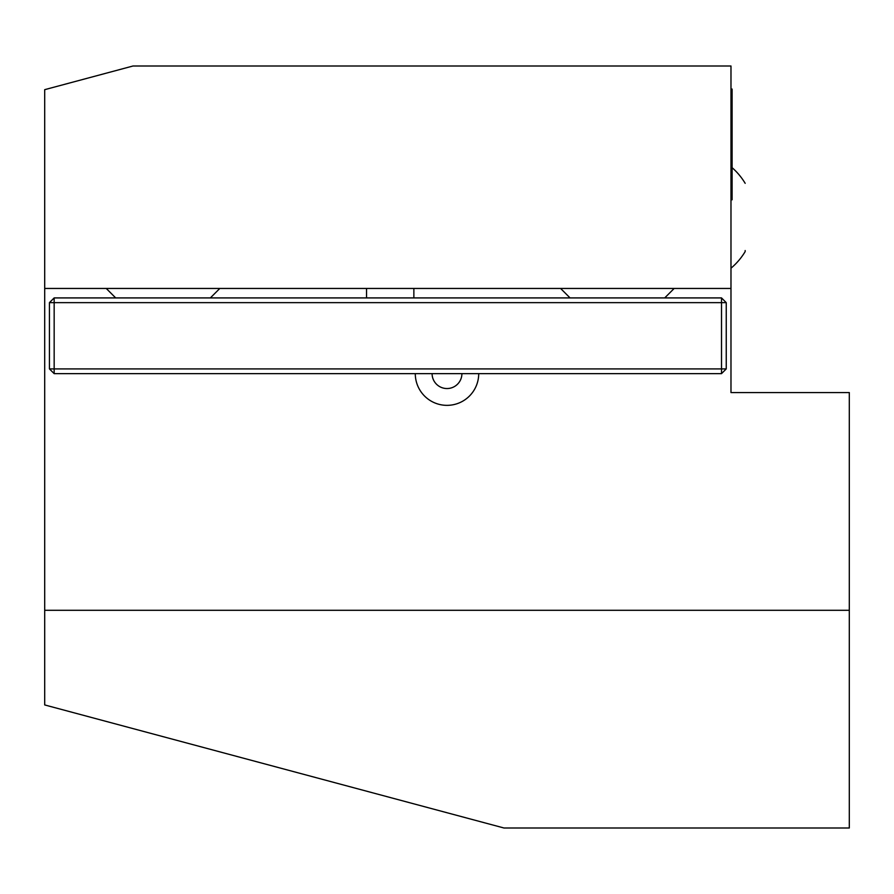 <?xml version="1.0" encoding="UTF-8"?>
<svg xmlns="http://www.w3.org/2000/svg" width="894" height="894" viewBox="0 0 894 894"><rect width="100%" height="100%" fill="white"/><g stroke="black" fill="none" stroke-linecap="round" stroke-linejoin="round"><path stroke-width="1.34" d="M44.7 610.289L44.7 704.941L503.981 828L849.3 828L849.3 392.567L730.979 392.567L730.979 288.449L44.7 288.449L44.7 610.289L849.3 610.289M730.979 288.449L730.979 66L133.016 66L44.7 89.668L44.7 288.449M415.285 373.636A31.715 31.715 0 0 0 447 405.351A31.715 31.715 0 0 0 478.715 373.636M432.093 373.636A14.907 14.907 0 0 0 447 388.544A14.907 14.907 0 0 0 461.907 373.636M49.438 368.909L49.438 302.641L54.165 297.914L721.514 297.914L726.241 302.641L726.241 368.909L721.514 368.909L721.514 302.641L54.165 302.641L54.165 368.909L721.514 368.909L721.514 373.636L54.165 373.636L54.165 368.909L49.438 368.909L54.165 373.636M721.514 297.914L721.514 302.641L726.241 302.641M721.514 373.636L726.241 368.909M49.438 302.641L54.165 302.641L54.165 297.914M745.171 250.532L745.171 251.583A66.257 66.257 0 0 1 730.979 268.211M730.979 89.065L732.108 89.065L732.108 199.809L730.979 199.809M413.866 297.914L413.866 288.449M366.54 297.914L366.54 288.449M664.711 297.914L674.177 288.449M570.059 297.914L560.594 288.449M210.358 297.914L219.823 288.449M115.695 297.914L106.23 288.449M745.171 183.326A66.257 66.257 0 0 0 732.108 167.67"/></g></svg>
